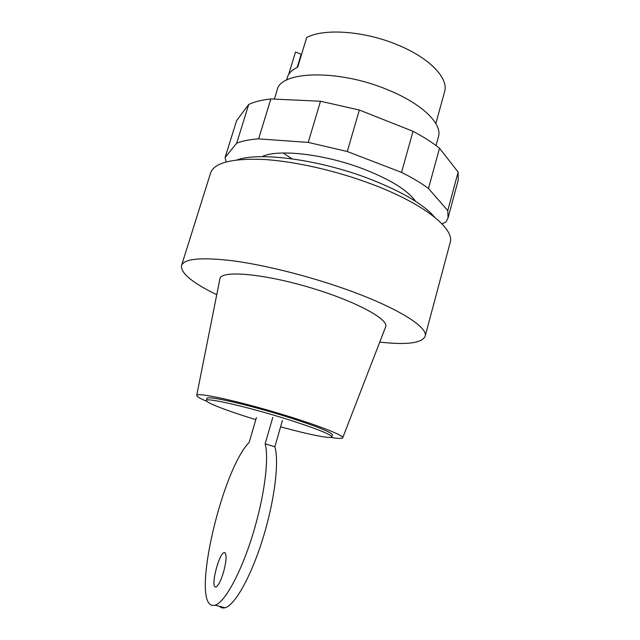 <?xml version="1.0" encoding="UTF-8"?>
<svg xmlns="http://www.w3.org/2000/svg" width="640" height="640" viewBox="0 0 640 640"><rect width="100%" height="100%" fill="white"/><g stroke="black" fill="none" stroke-linecap="round" stroke-linejoin="round"><path stroke-width="0.96" d="M436.032 145.544L438.44 136.776C442.688 123.952 421.896 103.44 387.168 89.568C338.208 69.08 280.408 70.896 277.192 89.936L274.384 99.112M435.832 123.52L444.576 91.808C448.888 78.544 430.008 58.224 398.168 45.128C365.08 31 324.024 28.056 306.68 37.544L297.664 67.192C292.048 69.848 288.6 73.28 287.312 77.48L286.504 80.136M288.632 74.56L295.512 52.024L301.168 54.312L301.192 55.592M297.184 67.416L301.168 54.312M292.072 158.84L283.112 152.992M415.56 201.312C408.016 190.536 390.944 179.872 364.328 169.328C325.064 154.04 277.72 148.72 261.944 156.68M226.08 161.92L225.104 157.464L236.68 143.224C242.184 140.944 249.496 139.496 258.6 138.872L308.224 142.408L347.28 151.512L401.544 172.384C412.192 177.704 421.176 183.072 428.488 188.48L447.768 210.608L448.064 217.912L446.056 221.952L441.968 223.816M448.064 217.912L458.216 180.152L458.144 172.072L439.512 148.224C432.352 142.48 423.52 136.848 413.024 131.312L359.336 110.024L320.496 101.24L270.864 98.952C261.712 99.936 254.336 101.784 248.728 104.472L236.616 120.6L225.104 157.464M248.728 104.472L236.68 143.224M270.864 98.952L258.6 138.872M320.496 101.24L308.224 142.408M359.336 110.024L347.28 151.512M413.024 131.312L401.544 172.384M439.512 148.224L428.488 188.48M458.144 172.072L447.768 210.608M224.952 552.688L224.144 552.592C219.288 553.16 210.904 584.36 215 586.832L215.928 587C218.32 585.776 220.848 580.848 223.504 572.24C226.328 561.552 226.816 555.04 224.952 552.688M219.496 606.312C221.032 607.856 222.88 608.336 225.048 607.752C234.944 605.328 251.384 575.928 263.056 537.896C274.768 499.896 279.328 461.352 274.848 446.768L265.128 443.824L272.776 417.456M274.848 446.768L282.432 420.456M265.128 443.824C269.28 458.336 264.416 496.888 252.632 534.984C240.888 573.104 224.64 602.648 215.056 605.16C188.824 612.384 220.688 471.384 249.192 442.312L256.424 417.608M280.6 426.824C308.168 434.416 331.44 439.152 331.84 436.92C330.984 434.32 315.768 428.328 286.192 418.928C247.288 406.736 205.472 397.264 206.384 400.472C205.536 402.544 227.048 410.792 253.88 419.04L255.832 419.64M331.84 436.92L332.408 434.88C331.568 432.224 316.368 426.184 286.808 416.768C247.928 404.56 206.104 395.16 207 398.448L206.384 400.472M379.744 342.088C406.672 345.112 421.792 343.2 425.112 336.36C428.768 327.176 395.968 306.632 342.368 288.048C305.6 275.216 263.24 264.768 232.376 260.736C201.016 257.072 184.064 258.688 181.512 265.592C180.648 273.136 192.392 282.856 216.744 294.728M425.112 336.36L450.168 242.592C455 228.912 424.104 203.776 371.888 184.192C336.072 170.632 294.28 161.216 263.296 159.448C231.752 158.272 214.184 162.792 210.6 172.984L181.512 265.592M434.776 217.296C423.768 204.432 402.04 191.632 369.568 178.904C319.744 159.624 259.576 151.696 237.152 159.88M385.52 327.168L385.68 326.752C389.016 319.04 353.712 300.224 307.424 286.824C261.152 273.336 221.272 270.312 219.952 278.608L219.872 279.04M330.808 437.408C338.384 438.664 342.36 438.776 342.744 437.728C343.984 435.12 311.592 422.848 271.304 411.16C231.016 399.432 197.088 392.448 196.736 395.312C196.504 396.4 199.92 398.44 206.992 401.432M224.144 552.592L225.176 552.872M215.056 605.16L225.048 607.752M342.744 437.728L385.68 326.752M196.736 395.312L219.952 278.608"/></g></svg>
